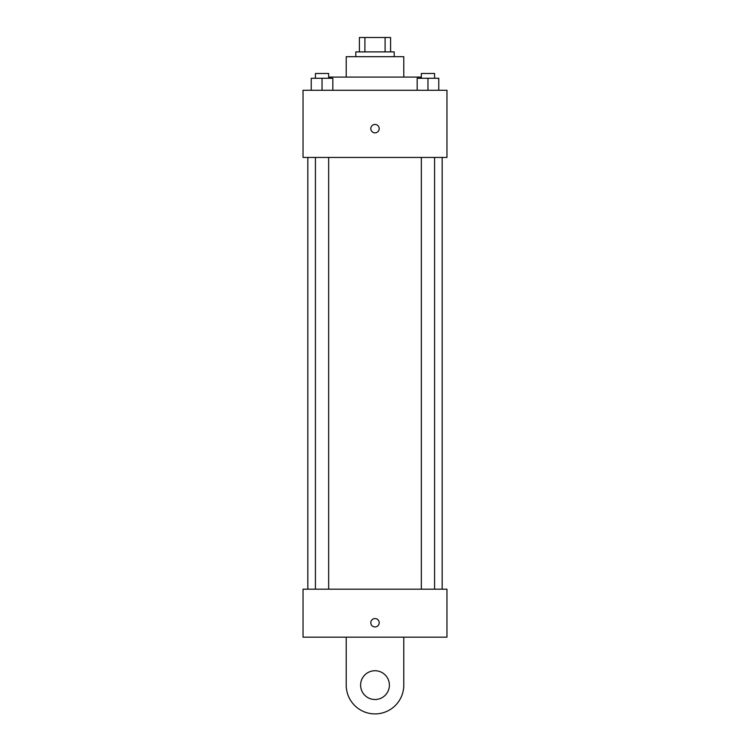 <?xml version="1.0" encoding="UTF-8"?>
<svg xmlns="http://www.w3.org/2000/svg" width="750" height="750" viewBox="0 0 750 750"><rect width="100%" height="100%" fill="white"/><g stroke="black" fill="none" stroke-linecap="round" stroke-linejoin="round"><path stroke-width="1.12" d="M364.903 51.891L364.903 37.5L359.409 37.5L359.409 51.891L359.409 37.5M364.903 37.5L390.591 37.5L390.591 51.891M385.097 51.891L385.097 37.5M355.809 56.691L355.809 51.891L394.191 51.891L394.191 56.691M346.219 77.081L346.219 56.691L403.781 56.691L403.781 77.081M329.428 78.272L329.428 77.081L420.572 77.081L420.572 78.272M303.038 90.272L446.962 90.272L446.962 157.434L303.038 157.434L303.038 90.272M375 132.844A4.2 4.2 0 0 1 371.363 126.553A4.2 4.2 0 0 1 378.637 126.553A4.2 4.2 0 0 1 375 132.844M303.038 589.181L446.962 589.181L446.962 637.153L303.038 637.153L303.038 589.181L446.962 589.181M417.169 90.272L417.169 78.272L438.759 78.272L438.759 90.272L438.759 78.272M427.959 90.272L427.959 78.272M434.578 78.272L434.578 73.481L421.341 73.481L421.341 78.272M311.241 90.272L311.241 78.272L332.831 78.272L332.831 90.272L332.831 78.272M322.041 90.272L322.041 78.272M328.659 78.272L328.659 73.481L315.422 73.481L315.422 78.272M370.8 622.762A4.2 4.2 0 0 1 377.1 619.125A4.2 4.2 0 0 1 377.1 626.4A4.2 4.2 0 0 1 370.8 622.762M403.781 637.153L403.781 685.125A28.781 28.781 0 0 1 375 713.906A28.781 28.781 0 0 1 346.219 685.125L346.219 637.153M375 699.516A14.391 14.391 0 0 1 362.541 677.925A14.391 14.391 0 0 1 387.459 677.925A14.391 14.391 0 0 1 375 699.516M442.162 589.181L442.162 157.434M307.838 589.181L307.838 157.434M421.341 157.434L421.341 589.181M434.578 157.434L434.578 589.181M328.659 589.181L328.659 157.434M315.422 589.181L315.422 157.434"/></g></svg>
